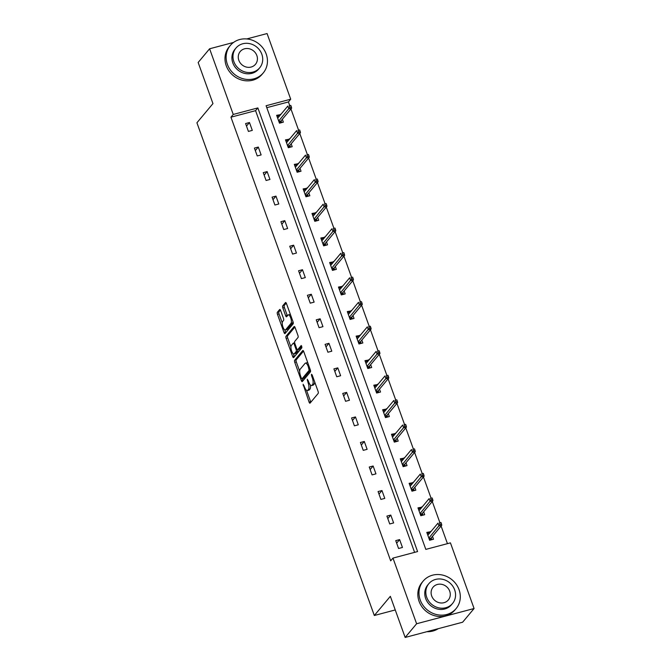 <?xml version="1.0" encoding="UTF-8"?>
<svg xmlns="http://www.w3.org/2000/svg" width="671" height="671" viewBox="0 0 671 671"><rect width="100%" height="100%" fill="white"/><g stroke="black" fill="none" stroke-linecap="round" stroke-linejoin="round"><path stroke-width="1.01" d="M303.091 384.231L309.071 402.097A1.686 0.587 -104.8 0 0 309.952 403.187A1.686 0.587 -104.8 0 0 310.077 403.103L318.171 393.424A1.686 0.587 -104.8 0 0 318.071 391.344L312.166 374.938L311.461 374.233L311.529 375.693L312.3 377.815A5.385 1.887 -104.8 0 1 312.636 384.475L311.965 385.28A5.385 1.887 -104.8 0 1 311.562 385.548A5.385 1.887 -104.8 0 1 308.744 382.059L307.276 379.232L308.115 382.814A5.385 1.887 -104.8 0 1 308.45 389.474L307.779 390.279A5.385 1.887 -104.8 0 1 307.385 390.547A5.385 1.887 -104.8 0 1 304.559 387.058L303.091 384.231M280.646 310.547A1.686 0.587 -104.8 0 0 279.765 309.457A1.686 0.587 -104.8 0 0 279.639 309.541L277.375 312.25A1.686 0.587 -104.8 0 0 277.475 314.338L284.034 332.548A1.686 0.587 -104.8 0 0 284.915 333.638A1.686 0.587 -104.8 0 0 285.041 333.554L293.135 323.875A1.686 0.587 -104.8 0 0 293.034 321.795L286.475 303.586A1.686 0.587 -104.8 0 0 285.594 302.495A1.686 0.587 -104.8 0 0 285.469 302.579L282.726 305.859A1.686 0.587 -104.8 0 0 282.827 307.939L285.636 315.731A1.686 0.587 -104.8 0 0 286.517 316.821A1.686 0.587 -104.8 0 0 286.643 316.737L288.002 315.11A4.504 1.577 -104.8 0 1 288.337 314.884A4.504 1.577 -104.8 0 1 290.862 318.314A4.504 1.577 -104.8 0 1 290.979 323.372L285.645 329.746A4.504 1.577 -104.8 0 1 285.318 329.964A4.504 1.577 -104.8 0 1 282.785 326.542A4.504 1.577 -104.8 0 1 282.676 321.484L283.565 320.419A1.686 0.587 -104.8 0 0 283.456 318.339L280.646 310.547M246.727 38.943L267.075 33.55L290.711 99.207L266.093 105.733L425.817 549.39L450.434 542.864L474.078 608.522L462.621 622.218L405.158 637.45L390.346 596.326L374.317 615.5L196.922 122.776L212.959 103.602L198.155 62.478L209.604 48.782L233.542 42.441M405.158 637.45L416.607 623.753L392.971 558.096L417.588 551.57L257.865 107.914L233.24 114.447L209.604 48.782M414.594 552.367L255.576 110.656L230.95 117.182L390.681 560.839L392.971 558.096M230.95 117.182L233.24 114.447M294.653 360.26A1.686 0.587 -104.8 0 0 294.762 362.34L301.321 380.558A1.686 0.587 -104.8 0 0 302.202 381.648A1.686 0.587 -104.8 0 0 302.327 381.564L310.421 371.885A1.686 0.587 -104.8 0 0 310.312 369.805L303.753 351.587A1.686 0.587 -104.8 0 0 302.873 350.497A1.686 0.587 -104.8 0 0 302.747 350.581L294.653 360.26L296.213 359.849A1.686 0.587 -104.8 0 0 296.314 361.929L299.685 371.289M292.682 356.553L286.123 338.343A1.686 0.587 -104.8 0 1 286.014 336.255L294.108 326.576A1.686 0.587 -104.8 0 1 294.233 326.492A1.686 0.587 -104.8 0 1 295.114 327.582L297.924 335.383A1.686 0.587 -104.8 0 1 298.025 337.463L294.745 341.388A1.686 0.587 -104.8 0 0 294.854 343.468L296.708 348.643A1.686 0.587 -104.8 0 0 297.597 349.734A1.686 0.587 -104.8 0 0 297.714 349.65L301.22 345.498L301.916 347.721L293.68 357.559A1.686 0.587 -104.8 0 1 293.562 357.643A1.686 0.587 -104.8 0 1 292.682 356.553L294.233 356.142L293.395 353.827M474.078 608.522L416.607 623.753M374.317 615.5L395.253 609.947M289.486 139.165L285.477 139.853L288.312 147.721L292.195 146.689L291.164 143.82M307.15 188.232L303.141 188.92L305.976 196.788L309.859 195.756L308.828 192.887M324.814 237.308L320.813 237.987L323.64 245.854L327.523 244.823L326.492 241.954M342.487 286.374L338.478 287.054L341.304 294.921L345.188 293.89L344.156 291.021M360.151 335.441L356.142 336.121L358.968 343.988L362.852 342.956L361.82 340.088M377.815 384.508L373.806 385.196L376.641 393.055L380.524 392.023L379.484 389.155M395.479 433.575L391.47 434.263L394.305 442.122L398.188 441.09L397.157 438.222M413.143 482.642L409.134 483.33L411.969 491.189L415.852 490.157L414.821 487.289M430.807 531.709L426.806 532.397L429.633 540.256L433.516 539.232L432.485 536.355M447.448 543.653L441.107 526.047M439.882 522.634L432.275 501.514M431.05 498.1L423.443 476.98M422.21 473.567L414.611 452.447M413.378 449.033L405.779 427.913M404.546 424.5L396.947 403.38M395.714 399.966L388.115 378.847M386.882 375.433L379.274 354.313M378.05 350.899L370.442 329.78M369.218 326.366L361.61 305.246M360.386 301.833L352.778 280.713M351.554 277.299L343.946 256.179M342.722 252.766L335.114 231.646M333.89 228.232L326.282 207.113M325.058 203.699L317.45 182.571M316.226 179.165L308.618 158.037M307.385 154.632L299.786 133.504M298.553 130.099L290.954 108.97M289.721 105.565L288.421 101.95L266.798 107.679M421.975 507.175L417.974 507.863L420.801 515.722L424.684 514.699L423.653 511.822M404.311 458.108L400.302 458.796L403.137 466.655L407.02 465.624L405.989 462.755M386.647 409.042L382.638 409.729L385.473 417.588L389.356 416.557L388.316 413.688M368.983 359.975L364.974 360.654L367.809 368.522L371.692 367.49L370.652 364.621M351.319 310.908L347.31 311.587L350.136 319.455L354.02 318.423L352.988 315.555M333.646 261.841L329.646 262.52L332.472 270.388L336.356 269.356L335.324 266.488M315.982 212.766L311.981 213.453L314.808 221.321L318.691 220.289L317.66 217.421M298.318 163.699L294.309 164.387L297.144 172.254L301.027 171.222L299.996 168.354M280.654 114.632L276.645 115.32L279.48 123.187L283.363 122.156L282.332 119.287M288.421 101.95L290.711 99.207M255.576 110.656L257.865 107.914M249.469 122.525L252.296 130.392L248.413 131.415L245.586 123.556L249.469 122.525L246.492 126.081M258.301 147.058L261.128 154.926L257.245 155.949L254.418 148.09L258.301 147.058L255.324 150.614M267.133 171.591L269.96 179.459L266.077 180.482L263.25 172.623L267.133 171.591L264.156 175.148M275.966 196.125L278.792 203.992L274.909 205.016L272.082 197.157L275.966 196.125L272.988 199.681M284.798 220.658L287.624 228.526L283.741 229.549L280.914 221.69L284.798 220.658L281.82 224.215M293.63 245.192L296.456 253.059L292.581 254.091L289.746 246.223L293.63 245.192L290.652 248.748M302.462 269.725L305.297 277.593L301.413 278.624L298.578 270.757L302.462 269.725L299.492 273.282M311.294 294.259L314.129 302.126L310.245 303.158L307.41 295.29L311.294 294.259L308.325 297.815M320.126 318.792L322.961 326.66L319.077 327.691L316.242 319.824L320.126 318.792L317.157 322.348M328.958 343.326L331.793 351.193L327.909 352.225L325.074 344.357L328.958 343.326L325.989 346.882M337.79 367.867L340.625 375.726L336.741 376.758L333.906 368.891L337.79 367.867L334.821 371.415M346.622 392.401L349.457 400.26L345.573 401.292L342.747 393.424L346.622 392.401L343.653 395.949M355.462 416.934L358.289 424.793L354.405 425.825L351.579 417.958L355.462 416.934L352.485 420.491M364.294 441.468L367.121 449.327L363.237 450.358L360.411 442.491L364.294 441.468L361.317 445.024M373.126 466.001L375.953 473.86L372.07 474.892L369.243 467.024L373.126 466.001L370.149 469.557M381.958 490.535L384.785 498.394L380.902 499.425L378.075 491.558L381.958 490.535L378.981 494.091M390.79 515.068L393.617 522.927L389.734 523.959L386.907 516.091L390.79 515.068L387.813 518.624M399.622 539.601L402.449 547.461L398.574 548.492L395.739 540.633L399.622 539.601L396.645 543.158M430.69 531.365L429.532 533.235M421.849 506.831L420.7 508.702M413.017 482.298L411.868 484.16M404.185 457.765L403.036 459.627M395.353 433.231L394.204 435.093M386.521 408.698L385.372 410.56M377.689 384.164L376.54 386.026M368.857 359.631L367.708 361.493M360.025 335.097L358.876 336.959M351.193 310.564L350.044 312.426M342.361 286.031L341.212 287.893M333.529 261.497L332.38 263.359M324.697 236.964L323.548 238.826M315.865 212.422L314.707 214.292M307.024 187.888L305.875 189.759M298.192 163.355L297.043 165.225M289.36 138.822L288.211 140.692M280.528 114.288L279.379 116.158M307.385 390.547L308.937 390.136A5.385 1.887 -104.8 0 0 309.331 389.868L307.779 390.279M310.346 384.969A5.385 1.887 -104.8 0 1 310.01 389.063L309.331 389.868M311.562 385.548L313.114 385.137A5.385 1.887 -104.8 0 0 313.516 384.869L311.965 385.28M314.699 381.984A5.385 1.887 -104.8 0 1 314.187 384.064L313.516 384.869M306.53 390.304L310.623 401.686A1.686 0.587 -104.8 0 0 310.849 402.181M303.535 351.092L296.213 359.849M302.378 378.763L302.873 380.147A1.686 0.587 -104.8 0 0 303.091 380.65M301.338 378.108L302.042 378.813L309.146 370.317L308.266 366.626A5.385 1.887 -104.8 0 0 305.448 363.137A5.385 1.887 -104.8 0 0 305.053 363.405L300.197 369.209A5.385 1.887 -104.8 0 0 300.533 375.869L301.338 378.108M303.401 378.452L302.042 378.813M310.438 370.216L303.594 378.402M307.855 362.969A5.385 1.887 -104.8 0 0 306.999 362.726L305.448 363.137M290.92 346.949L287.674 337.924L286.123 338.343M294.896 327.087L287.565 335.844A1.686 0.587 -104.8 0 0 287.674 337.924M298.998 349.306A1.686 0.587 -104.8 0 0 299.149 349.323A1.686 0.587 -104.8 0 0 299.274 349.239L301.816 346.194M291.34 345.464A4.504 1.577 -104.8 0 0 291.449 350.522A4.504 1.577 -104.8 0 0 293.982 353.944A4.504 1.577 -104.8 0 0 294.309 353.718L296.188 351.478A1.686 0.587 -104.8 0 0 296.079 349.39L294.217 344.223A1.686 0.587 -104.8 0 0 293.336 343.133A1.686 0.587 -104.8 0 0 293.219 343.216L291.34 345.464M293.982 353.944L295.534 353.533A4.504 1.577 -104.8 0 0 295.861 353.307L294.309 353.718M297.823 349.666A1.686 0.587 -104.8 0 1 297.739 351.067L295.861 353.307M294.233 356.142A1.686 0.587 -104.8 0 0 294.452 356.645M285.318 329.964L286.869 329.553A4.504 1.577 -104.8 0 0 287.196 329.327L285.645 329.746M292.942 321.552A4.504 1.577 -104.8 0 1 292.531 322.961L287.196 329.327M290.426 314.573A4.504 1.577 -104.8 0 0 289.889 314.473L288.337 314.884M286.249 303.082L284.278 305.448A1.686 0.587 -104.8 0 0 284.387 307.528L287.188 315.32A1.686 0.587 -104.8 0 0 287.406 315.823M284.772 329.872L285.586 332.137A1.686 0.587 -104.8 0 0 285.812 332.64M280.428 310.044L278.926 311.839A1.686 0.587 -104.8 0 0 279.035 313.927L282.265 322.894M427.192 533.479L429.415 532.891M431.21 537.882L431.856 539.669M429.071 538.687L430.958 538.184L431.537 538.788L429.314 539.375M441.535 524.059L440.973 522.483L439.421 522.894L439.983 524.47L441.535 524.059L441.786 525.234L438.993 525.972L437.97 523.145L427.838 535.265M439.421 522.894L440.973 522.483M439.983 524.47L428.853 538.092M441.786 525.234L430.958 538.184M426.907 631.688A21.447 19.501 39.9 0 0 438.238 628.677M420.222 599.983A21.447 19.501 39.9 0 0 436.544 614.561A21.447 19.501 39.9 0 0 456.087 608.597A21.447 19.501 39.9 0 0 459.056 589.692A21.447 19.501 39.9 0 0 442.734 575.114A21.447 19.501 39.9 0 0 423.191 581.078A21.447 19.501 39.9 0 0 420.222 599.983M423.191 581.078L422.042 582.453A21.447 19.501 39.9 0 0 419.081 601.35A21.447 19.501 39.9 0 0 435.404 615.928A21.447 19.501 39.9 0 0 454.946 609.964L456.087 608.597M452.539 603.481L451.482 604.739A15.441 14.041 -140.1 0 1 437.408 609.033A15.441 14.041 -140.1 0 1 425.657 598.54A15.441 14.041 -140.1 0 1 427.796 584.936L428.853 583.669A15.441 14.041 39.9 0 0 426.714 597.282A15.441 14.041 39.9 0 0 438.465 607.775A15.441 14.041 39.9 0 0 452.539 603.481A15.441 14.041 39.9 0 0 454.67 589.868A15.441 14.041 39.9 0 0 442.919 579.375A15.441 14.041 39.9 0 0 428.853 583.669M449.704 591.185A9.948 9.05 39.9 0 0 442.13 584.424A9.948 9.05 39.9 0 0 433.063 587.192A9.948 9.05 39.9 0 0 431.688 595.965A9.948 9.05 39.9 0 0 439.253 602.726A9.948 9.05 39.9 0 0 448.329 599.958A9.948 9.05 39.9 0 0 449.704 591.185M227.377 64.332A21.447 19.501 39.9 0 0 243.699 78.901A21.447 19.501 39.9 0 0 263.242 72.938A21.447 19.501 39.9 0 0 266.202 54.032A21.447 19.501 39.9 0 0 249.889 39.463A21.447 19.501 39.9 0 0 230.346 45.427A21.447 19.501 39.9 0 0 227.377 64.332M230.346 45.427L229.197 46.794A21.447 19.501 39.9 0 0 226.228 65.699A21.447 19.501 39.9 0 0 242.55 80.268A21.447 19.501 39.9 0 0 262.093 74.305L263.242 72.938M259.685 67.83L258.637 69.088A15.441 14.041 -140.1 0 1 244.563 73.382A15.441 14.041 -140.1 0 1 232.812 62.889A15.441 14.041 -140.1 0 1 234.951 49.277L235.999 48.018A15.441 14.041 39.9 0 0 233.869 61.631A15.441 14.041 39.9 0 0 245.62 72.124A15.441 14.041 39.9 0 0 259.685 67.83A15.441 14.041 39.9 0 0 261.824 54.217A15.441 14.041 39.9 0 0 250.073 43.724A15.441 14.041 39.9 0 0 235.999 48.018M256.85 55.534A9.948 9.05 39.9 0 0 249.276 48.773A9.948 9.05 39.9 0 0 240.21 51.541A9.948 9.05 39.9 0 0 238.834 60.306A9.948 9.05 39.9 0 0 246.408 67.075A9.948 9.05 39.9 0 0 255.475 64.307A9.948 9.05 39.9 0 0 256.85 55.534M418.36 508.945L420.583 508.358M422.378 513.349L423.024 515.135M420.239 514.154L422.118 513.65L422.705 514.254L420.482 514.842M432.703 499.526L432.141 497.949L430.581 498.36L431.151 499.937L432.703 499.526L432.954 500.7L430.161 501.438L429.138 498.612L419.006 510.732M430.581 498.36L432.141 497.949M431.151 499.937L420.021 513.558M432.954 500.7L422.118 513.65M409.528 484.412L411.751 483.825M413.546 488.815L414.192 490.602M411.407 489.62L413.286 489.117L413.873 489.721L411.65 490.308M423.871 474.993L423.309 473.416L421.749 473.827L422.319 475.403L423.871 474.993L424.122 476.167L421.329 476.905L420.306 474.078L410.174 486.198M421.749 473.827L423.309 473.416M422.319 475.403L411.189 489.025M424.122 476.167L413.286 489.117M400.696 459.878L402.91 459.283M404.714 464.282L405.359 466.068M402.566 465.087L404.454 464.584L405.041 465.188L402.818 465.775M415.039 450.451L414.468 448.882L412.917 449.293L413.487 450.87L415.039 450.451L415.29 451.633L412.497 452.371L411.474 449.545L401.342 461.665M412.917 449.293L414.468 448.882M413.487 450.87L402.357 464.491M415.29 451.633L404.454 464.584M391.864 435.345L394.078 434.749M395.882 439.748L396.519 441.535M393.734 440.553L395.622 440.05L396.209 440.654L393.986 441.241M406.207 425.917L405.636 424.349L404.085 424.76L404.655 426.337L406.207 425.917L406.458 427.1L403.665 427.838L402.642 425.011L392.501 437.131M404.085 424.76L405.636 424.349M404.655 426.337L393.525 439.958M406.458 427.1L395.622 440.05M383.032 410.811L385.246 410.216M387.05 415.215L387.687 417.001M384.902 416.02L386.79 415.517L387.368 416.121L385.154 416.708M397.375 401.384L396.804 399.815L395.253 400.226L395.823 401.795L397.375 401.384L397.626 402.566L394.833 403.305L393.81 400.478L383.669 412.598M395.253 400.226L396.804 399.815M395.823 401.795L384.693 415.424M397.626 402.566L386.79 415.517M374.2 386.278L376.414 385.682M378.218 390.681L378.855 392.468M376.07 391.487L377.958 390.983L378.536 391.579L376.322 392.174M388.543 376.85L387.972 375.282L386.421 375.693L386.991 377.261L388.543 376.85L388.794 378.033L385.993 378.771L384.978 375.936L374.837 388.064M386.421 375.693L387.972 375.282M386.991 377.261L375.861 390.891M388.794 378.033L377.958 390.983M365.36 361.736L367.582 361.149M369.377 366.148L370.023 367.934M367.238 366.953L369.125 366.45L369.704 367.045L367.49 367.641M379.711 352.317L379.14 350.748L377.588 351.159L378.15 352.728L379.711 352.317L379.962 353.5L377.161 354.238L376.146 351.403L366.005 363.531M377.588 351.159L379.14 350.748M378.15 352.728L367.029 366.358M379.962 353.5L369.125 366.45M356.527 337.203L358.75 336.616M360.545 341.614L361.191 343.401M358.406 342.42L360.293 341.916L360.872 342.512L358.658 343.107M370.878 327.784L370.308 326.215L368.756 326.626L369.318 328.194L370.878 327.784L371.13 328.966L368.329 329.704L367.314 326.869L357.173 338.998M368.756 326.626L370.308 326.215M369.318 328.194L358.197 341.824M371.13 328.966L360.293 341.916M347.695 312.669L349.918 312.082M351.713 317.081L352.359 318.868M349.574 317.886L351.461 317.383L352.04 317.979L349.817 318.574M362.038 303.25L361.476 301.682L359.924 302.093L360.486 303.661L362.038 303.25L362.298 304.424L359.497 305.171L358.482 302.336L348.341 314.464M359.924 302.093L361.476 301.682M360.486 303.661L349.365 317.291M362.298 304.424L351.461 317.383M338.863 288.136L341.086 287.549M342.881 292.548L343.527 294.334M340.742 293.353L342.629 292.85L343.208 293.445L340.985 294.032M353.206 278.717L352.644 277.148L351.092 277.559L351.654 279.128L353.206 278.717L353.458 279.891L350.665 280.637L349.65 277.802L339.509 289.931M351.092 277.559L352.644 277.148M351.654 279.128L340.532 292.757M353.458 279.891L342.629 292.85M330.031 263.602L332.254 263.015M334.049 268.006L334.695 269.801M331.91 268.819L333.797 268.316L334.376 268.912L332.153 269.499M344.374 254.183L343.812 252.615L342.26 253.026L342.822 254.594L344.374 254.183L344.626 255.357L341.833 256.104L340.818 253.269L330.677 265.389M342.26 253.026L343.812 252.615M342.822 254.594L331.692 268.224M344.626 255.357L333.797 268.316M321.199 239.069L323.422 238.482M325.217 243.472L325.863 245.267M323.078 244.286L324.965 243.783L325.544 244.378L323.321 244.965M335.542 229.65L334.98 228.081L333.428 228.492L333.99 230.061L335.542 229.65L335.794 230.824L333.001 231.57L331.977 228.736L321.845 240.855M333.428 228.492L334.98 228.081M333.99 230.061L322.86 243.69M335.794 230.824L324.965 243.783M312.367 214.535L314.59 213.948M316.385 218.939L317.031 220.734M314.246 219.744L316.125 219.249L316.712 219.845L314.489 220.432M326.71 205.116L326.148 203.548L324.588 203.959L325.158 205.527L326.71 205.116L326.962 206.291L324.168 207.037L323.145 204.202L313.013 216.322M324.588 203.959L326.148 203.548M325.158 205.527L314.028 219.157M326.962 206.291L316.125 219.249M303.535 190.002L305.758 189.415M307.553 194.405L308.199 196.2M305.414 195.211L307.293 194.716L307.88 195.311L305.657 195.898M317.878 180.583L317.316 179.014L315.756 179.425L316.326 180.994L317.878 180.583L318.129 181.757L315.336 182.504L314.313 179.669L304.181 191.789M315.756 179.425L317.316 179.014M316.326 180.994L305.196 194.624M318.129 181.757L307.293 194.716M294.703 165.469L296.926 164.881M298.721 169.872L299.367 171.659M296.582 170.677L298.461 170.182L299.048 170.778L296.825 171.365M309.046 156.049L308.484 154.473L306.924 154.892L307.494 156.46L309.046 156.049L309.297 157.224L306.504 157.97L305.481 155.135L295.349 167.255M306.924 154.892L308.484 154.473M307.494 156.46L296.364 170.09M309.297 157.224L298.461 170.182M285.871 140.935L288.085 140.348M289.889 145.339L290.535 147.125M287.742 146.144L289.629 145.649L290.216 146.244L287.993 146.832M300.214 131.516L299.643 129.939L298.092 130.359L298.662 131.927L300.214 131.516L300.465 132.69L297.672 133.437L296.649 130.602L286.517 142.722M298.092 130.359L299.643 129.939M298.662 131.927L287.532 145.557M300.465 132.69L289.629 145.649M277.039 116.402L279.253 115.815M281.057 120.805L281.694 122.592M278.91 121.61L280.797 121.115L281.375 121.711L279.161 122.298M291.382 106.983L290.811 105.406L289.26 105.817L289.83 107.394L291.382 106.983L291.633 108.157L288.84 108.903L287.817 106.068L277.677 118.188M289.26 105.817L290.811 105.406M289.83 107.394L278.7 121.023M291.633 108.157L280.797 121.115M303.988 385.473L303.166 385.691M312.35 375.475L311.529 375.693M308.174 380.474L307.352 380.692M310.01 389.063L308.45 389.474M308.945 382.596L308.115 382.814M314.187 384.064L312.636 384.475M313.122 377.597L312.3 377.815M310.623 401.686L309.071 402.097M302.873 380.147L301.321 380.558M296.314 361.929L294.762 362.34M310.379 369.989L309.146 370.317M309.893 368.639L309.071 368.857M309.088 366.408L308.266 366.626M287.565 335.844L286.014 336.255M299.274 349.239L297.714 349.65M297.739 351.067L296.188 351.478M296.943 349.163L296.079 349.39M295.039 344.005L294.217 344.223M292.531 322.961L290.979 323.372M287.188 315.32L285.636 315.731M284.387 307.528L282.827 307.939M284.278 305.448L282.726 305.859M285.586 332.137L284.034 332.548M279.035 313.927L277.475 314.338M278.926 311.839L277.375 312.25M303.51 378.461L301.958 378.872M299.149 349.323L297.597 349.734M294.661 342.78L293.336 343.133"/></g></svg>
